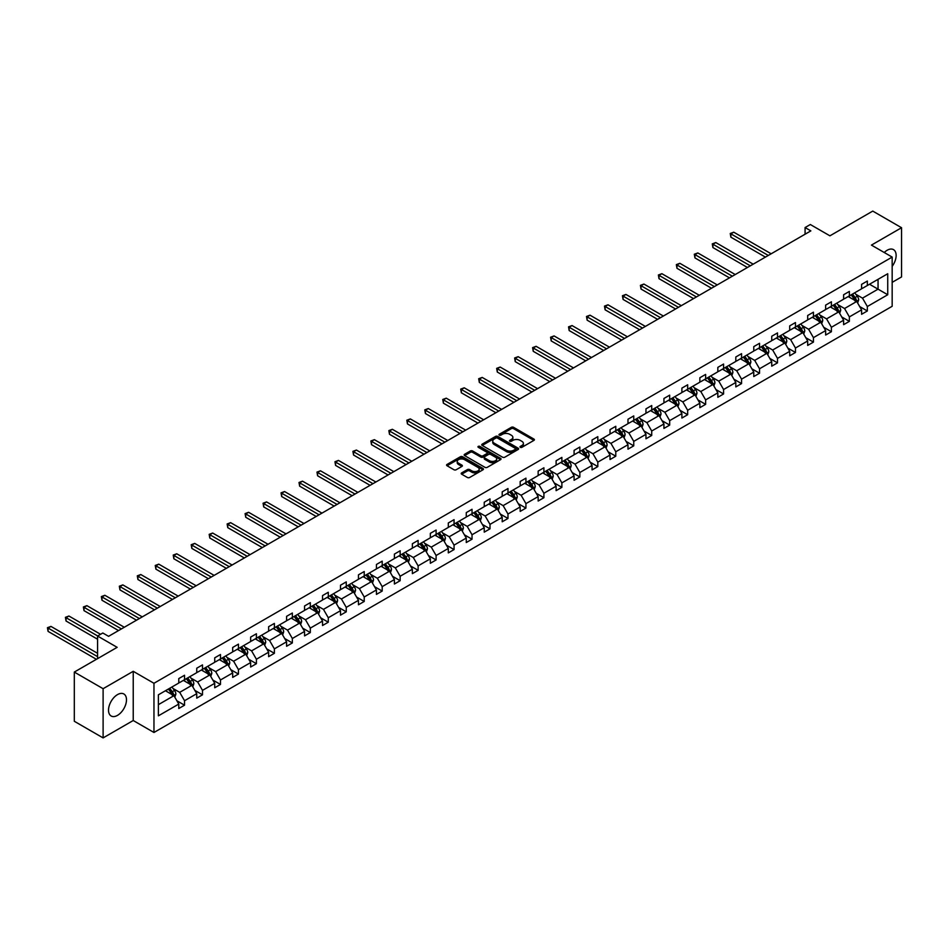 <?xml version="1.0" encoding="UTF-8"?>
<svg xmlns="http://www.w3.org/2000/svg" width="949" height="949" viewBox="0 0 949 949"><rect width="100%" height="100%" fill="white"/><g stroke="black" fill="none" stroke-linecap="round" stroke-linejoin="round"><path stroke-width="1.42" d="M520.325 447.323A1.115 0.641 0 0 0 521.914 447.323L533.919 440.383A1.601 0.925 0 0 0 534.394 439.731A1.601 0.925 0 0 0 533.919 439.079L513.575 427.335A1.601 0.925 0 0 0 511.309 427.335L499.304 434.262A1.115 0.641 0 0 0 500.882 435.176L502.436 434.286A5.113 2.954 0 0 1 509.672 434.286L511.369 435.259A5.113 2.954 0 0 1 512.863 437.347A5.113 2.954 0 0 1 511.369 439.434L509.815 440.336A1.115 0.641 0 0 0 511.392 441.249L512.946 440.348A5.113 2.954 0 0 1 520.182 440.348L521.879 441.332A5.113 2.954 0 0 1 523.385 443.42A5.113 2.954 0 0 1 521.879 445.508L520.325 446.41A1.115 0.641 0 0 0 520.325 447.323L520.325 446.41M117.498 715.368A12.705 7.331 120 0 0 125.802 704.17A12.705 7.331 120 0 0 123.856 693.98A12.705 7.331 120 0 0 117.498 694.609A12.705 7.331 120 0 0 109.206 705.807A12.705 7.331 120 0 0 111.152 715.997A12.705 7.331 120 0 0 117.498 715.368M892.167 266.349A12.705 7.331 120 0 0 893.507 249.634A12.705 7.331 120 0 0 887.149 250.263A12.705 7.331 120 0 0 884.243 252.505M892.167 282.351L901.55 276.93L901.55 227.724L872.76 211.093L829.912 235.827L810.327 224.522L805.084 227.546L805.084 234.201M103.109 737.907L133.228 720.516L133.228 671.311L103.109 688.701L103.109 737.907L74.307 721.276L74.307 672.07L117.154 647.337L97.581 636.032L97.581 658.642M103.109 688.701L74.307 672.07M461.677 472.887A1.601 0.925 0 0 0 461.214 473.539A1.601 0.925 0 0 0 461.677 474.192L467.394 477.489A1.601 0.925 0 0 0 469.648 477.489L482.994 469.791A1.601 0.925 0 0 0 483.456 469.138A1.601 0.925 0 0 0 482.994 468.486L462.637 456.742A1.601 0.925 0 0 0 460.384 456.742L447.038 464.441A1.601 0.925 0 0 0 446.576 465.093A1.601 0.925 0 0 0 447.038 465.745L453.93 469.731A1.601 0.925 0 0 0 456.196 469.731L461.902 466.433A1.601 0.925 0 0 0 462.377 465.781A1.601 0.925 0 0 0 461.902 465.129L458.486 463.148A4.282 2.467 0 0 1 457.228 461.404A4.282 2.467 0 0 1 459.874 459.126A4.282 2.467 0 0 1 464.536 459.66L477.928 467.394A4.282 2.467 0 0 1 479.186 469.138A4.282 2.467 0 0 1 476.54 471.416A4.282 2.467 0 0 1 471.878 470.882L469.648 469.601A1.601 0.925 0 0 0 467.394 469.601L461.677 472.887L461.677 474.192L467.394 470.929L467.394 469.601M97.581 636.032L102.812 633.007L108.577 636.328L810.849 230.88L805.084 227.546M133.228 671.311L153.963 683.28L892.167 257.084L892.167 306.29L153.963 732.486L153.963 683.28M901.55 227.724L871.431 245.103L892.167 257.084M502.555 457.193A1.601 0.925 0 0 0 504.809 457.193L518.154 449.494A1.601 0.925 0 0 0 518.617 448.841A1.601 0.925 0 0 0 518.154 448.189L497.798 436.433A1.601 0.925 0 0 0 495.544 436.433L482.199 444.144A1.601 0.925 0 0 0 481.736 444.796A1.601 0.925 0 0 0 482.199 445.449L502.555 457.193M478.747 447.56A1.115 0.641 0 0 1 479.886 447.714L479.886 446.386L500.574 458.331A1.601 0.925 0 0 1 501.036 458.984A1.601 0.925 0 0 1 500.574 459.636L487.228 467.347A1.601 0.925 0 0 1 484.975 467.347L464.619 455.591L464.619 454.286A1.601 0.925 0 0 0 464.156 454.939A1.601 0.925 0 0 0 464.619 455.591M464.619 454.286L470.324 450.989A1.601 0.925 0 0 1 472.59 450.989L480.846 455.757A1.601 0.925 0 0 0 483.1 455.757L486.896 453.575A1.601 0.925 0 0 0 487.359 452.922A1.601 0.925 0 0 0 486.896 452.27L478.296 447.299A1.115 0.641 0 0 1 479.886 446.386M158.388 694.81L178.78 683.043L178.78 678.582L184.545 675.261L184.545 679.721L196.751 672.675L196.751 668.215L202.505 664.893L202.505 669.342L214.723 662.295L214.723 657.835L220.476 654.513L220.476 658.974L232.683 651.927L232.683 647.467L238.448 644.146L238.448 648.594L250.655 641.548L250.655 637.087L256.408 633.766L256.408 638.226L268.626 631.168L268.626 626.72L274.38 623.398L274.38 627.847L286.586 620.8L286.586 616.34L292.351 613.018L292.351 617.479L304.558 610.421L304.558 605.972L310.323 602.651L310.323 607.099L322.53 600.053L322.53 595.592L328.283 592.271L328.283 596.731L340.501 589.673L340.501 585.225L346.255 581.891L346.255 586.352L358.461 579.305L358.461 574.845L364.226 571.523L364.226 575.984L376.433 568.926L376.433 564.477L382.198 561.144L382.198 565.604L394.404 558.558L394.404 554.097L400.158 550.776L400.158 555.236L412.376 548.178L412.376 543.73L418.129 540.396L418.129 544.856L430.336 537.81L430.336 533.35L436.101 530.028L436.101 534.489L448.308 527.43L448.308 522.982L454.061 519.649L454.061 524.109L466.279 517.063L466.279 512.602L472.033 509.281L472.033 513.729L484.239 506.683L484.239 502.235L490.004 498.901L490.004 503.361L502.211 496.315L502.211 491.855L507.976 488.533L507.976 492.982L520.182 485.935L520.182 481.487L525.936 478.154L525.936 482.614L538.154 475.568L538.154 471.107L543.907 467.786L543.907 472.234L556.114 465.188L556.114 460.739L561.879 457.406L561.879 461.866L574.086 454.82L574.086 450.36L579.851 447.038L579.851 451.487L592.057 444.44L592.057 439.992L597.811 436.659L597.811 441.119L610.029 434.073L610.029 429.612L615.782 426.291L615.782 430.739L627.989 423.693L627.989 419.233L633.754 415.911L633.754 420.371L645.961 413.325L645.961 408.865L651.714 405.543L651.714 409.992L663.932 402.945L663.932 398.485L669.686 395.164L669.686 399.624L681.892 392.578L681.892 388.117L687.657 384.796L687.657 389.244L699.864 382.198L699.864 377.738L705.629 374.416L705.629 378.876L717.835 371.818L717.835 367.37L723.589 364.048L723.589 368.497L735.807 361.45L735.807 356.99L741.56 353.669L741.56 358.129L753.767 351.071L753.767 346.622L759.532 343.301L759.532 347.749L771.739 340.703L771.739 336.243L777.504 332.921L777.504 337.381L789.71 330.323L789.71 325.875L795.464 322.553L795.464 327.002L807.682 319.955L807.682 315.495L813.435 312.174L813.435 316.634L825.642 309.576L825.642 305.127L831.407 301.794L831.407 306.254L843.614 299.208L843.614 294.748L849.367 291.426L849.367 295.886L861.585 288.828L861.585 284.38L867.339 281.046L867.339 285.507L887.73 273.739L887.73 294.748L867.339 306.527L867.339 310.975L861.585 314.297L861.585 309.849L849.367 316.895L849.367 321.355L843.614 324.677L843.614 320.216L831.407 327.275L831.407 331.723L825.642 335.044L825.642 330.596L813.435 337.642L813.435 342.103L807.682 345.424L807.682 340.964L795.464 348.022L795.464 352.47L789.71 355.792L789.71 351.344L777.504 358.39L777.504 362.85L771.739 366.172L771.739 361.711L759.532 368.77L759.532 373.218L753.767 376.551L753.767 372.091L741.56 379.137L741.56 383.598L735.807 386.919L735.807 382.459L723.589 389.517L723.589 393.965L717.835 397.299L717.835 392.839L705.629 399.885L705.629 404.345L699.864 407.667L699.864 403.206L687.657 410.265L687.657 414.713L681.892 418.046L681.892 413.586L669.686 420.632L669.686 425.093L663.932 428.414L663.932 423.966L651.714 431.012L651.714 435.461L645.961 438.794L645.961 434.334L633.754 441.38L633.754 445.84L627.989 449.162L627.989 444.713L615.782 451.76L615.782 456.208L610.029 459.541L610.029 455.081L597.811 462.127L597.811 466.588L592.057 469.909L592.057 465.461L579.851 472.507L579.851 476.956L574.086 480.289L574.086 475.829L561.879 482.875L561.879 487.335L556.114 490.657L556.114 486.208L543.907 493.255L543.907 497.703L538.154 501.036L538.154 496.576L525.936 503.622L525.936 508.083L520.182 511.404L520.182 506.956L507.976 514.002L507.976 518.462L502.211 521.784L502.211 517.324L490.004 524.37L490.004 528.83L484.239 532.152L484.239 527.703L472.033 534.75L472.033 539.21L466.279 542.531L466.279 538.071L454.061 545.117L454.061 549.578L448.308 552.899L448.308 548.451L436.101 555.497L436.101 559.957L430.336 563.279L430.336 558.819L418.129 565.877L418.129 570.325L412.376 573.647L412.376 569.198L400.158 576.245L400.158 580.705L394.404 584.026L394.404 579.566L382.198 586.624L382.198 591.073L376.433 594.394L376.433 589.946L364.226 596.992L364.226 601.452L358.461 604.774L358.461 600.314L346.255 607.372L346.255 611.82L340.501 615.142L340.501 610.693L328.283 617.74L328.283 622.2L322.53 625.521L322.53 621.061L310.323 628.119L310.323 632.568L304.558 635.901L304.558 631.441L292.351 638.487L292.351 642.947L286.586 646.269L286.586 641.809L274.38 648.867L274.38 653.315L268.626 656.649L268.626 652.188L256.408 659.235L256.408 663.695L250.655 667.017L250.655 662.556L238.448 669.614L238.448 674.063L232.683 677.396L232.683 672.936L220.476 679.982L220.476 684.443L214.723 687.764L214.723 683.316L202.505 690.362L202.505 694.81L196.751 698.144L196.751 693.683L184.545 700.73L184.545 705.19L178.78 708.512L178.78 704.063L158.388 715.831L158.388 694.81M183.382 680.386L191.912 685.308L179.705 692.355L173.038 688.5M179.705 692.355L184.545 700.73M191.912 685.308L196.751 693.683M178.78 681.975L179.705 682.509L184.545 679.721M201.354 670.006L209.883 674.929L197.677 681.975L190.998 678.132M197.677 681.975L202.505 690.362M209.883 674.929L214.723 683.316M196.751 671.607L197.677 672.141L202.505 669.342M219.326 659.638L227.843 664.561L215.637 671.607L208.97 667.752M215.637 671.607L220.476 679.982M227.843 664.561L232.683 672.936M214.723 661.228L215.637 661.761L220.476 658.974M237.297 649.258L245.815 654.181L233.608 661.228L226.941 657.384M233.608 661.228L238.448 669.614M245.815 654.181L250.655 662.556M232.683 650.86L233.608 651.394L238.448 648.594M255.257 638.891L263.786 643.813L251.58 650.86L244.913 647.004M251.58 650.86L256.408 659.235M263.786 643.813L268.626 652.188M250.655 640.48L251.58 641.014L256.408 638.226M273.229 628.511L281.758 633.434L269.54 640.48L262.873 636.637M269.54 640.48L274.38 648.867M281.758 633.434L286.586 641.809M268.626 630.112L269.54 630.646L274.38 627.847M291.201 618.143L299.718 623.066L287.511 630.112L280.845 626.257M287.511 630.112L292.351 638.487M299.718 623.066L304.558 631.441M286.586 619.733L287.511 620.266L292.351 617.479M309.172 607.763L317.69 612.686L305.483 619.733L298.816 615.889M305.483 619.733L310.323 628.119M317.69 612.686L322.53 621.061M304.558 609.365L305.483 609.899L310.323 607.099M327.132 597.396L335.661 602.318L323.455 609.365L316.788 605.509M323.455 609.365L328.283 617.74M335.661 602.318L340.501 610.693M322.53 598.985L323.455 599.519L328.283 596.731M345.104 587.016L353.633 591.939L341.415 598.985L334.748 595.142M341.415 598.985L346.255 607.372M353.633 591.939L358.461 600.314M340.501 588.617L341.415 589.151L346.255 586.352M363.076 576.648L371.593 581.559L359.386 588.617L352.72 584.762M359.386 588.617L364.226 596.992M371.593 581.559L376.433 589.946M358.461 578.238L359.386 578.771L364.226 575.984M381.035 566.268L389.565 571.191L377.358 578.238L370.691 574.394M377.358 578.238L382.198 586.624M389.565 571.191L394.404 579.566M376.433 567.87L377.358 568.404L382.198 565.604M399.007 555.9L407.536 560.812L395.318 567.87L388.651 564.014M395.318 567.87L400.158 576.245M407.536 560.812L412.376 569.198M394.404 557.49L395.318 558.024L400.158 555.236M416.979 545.521L425.496 550.444L413.289 557.49L406.623 553.647M413.289 557.49L418.129 565.877M425.496 550.444L430.336 558.819M412.376 547.122L413.289 547.644L418.129 544.856M434.95 535.153L443.468 540.064L431.261 547.122L424.594 543.267M431.261 547.122L436.101 555.497M443.468 540.064L448.308 548.451M430.336 536.743L431.261 537.276L436.101 534.489M452.91 524.773L461.439 529.696L449.233 536.743L442.566 532.899M449.233 536.743L454.061 545.117M461.439 529.696L466.279 538.071M448.308 526.375L449.233 526.897L454.061 524.109M470.882 514.405L479.411 519.317L467.193 526.375L460.526 522.519M467.193 526.375L472.033 534.75M479.411 519.317L484.239 527.703M466.279 515.995L467.193 516.529L472.033 513.729M488.854 504.026L497.371 508.949L485.164 515.995L478.498 512.152M485.164 515.995L490.004 524.37M497.371 508.949L502.211 517.324M484.239 505.627L485.164 506.149L490.004 503.361M506.825 493.646L515.343 498.569L503.136 505.627L496.469 501.772M503.136 505.627L507.976 514.002M515.343 498.569L520.182 506.956M502.211 495.248L503.136 495.781L507.976 492.982M524.785 483.278L533.314 488.201L521.108 495.248L514.441 491.404M521.108 495.248L525.936 503.622M533.314 488.201L538.154 496.576M520.182 484.88L521.108 485.402L525.936 482.614M542.757 472.899L551.286 477.822L539.068 484.88L532.401 481.024M539.068 484.88L543.907 493.255M551.286 477.822L556.114 486.208M538.154 474.5L539.068 475.034L543.907 472.234M560.729 462.531L569.246 467.454L557.039 474.5L550.373 470.657M557.039 474.5L561.879 482.875M569.246 467.454L574.086 475.829M556.114 464.12L557.039 464.654L561.879 461.866M578.688 452.151L587.217 457.074L575.011 464.12L568.344 460.277M575.011 464.12L579.851 472.507M587.217 457.074L592.057 465.461M574.086 453.752L575.011 454.286L579.851 451.487M596.66 441.783L605.189 446.706L592.971 453.752L586.304 449.897M592.971 453.752L597.811 462.127M605.189 446.706L610.029 455.081M592.057 443.373L592.971 443.907L597.811 441.119M614.632 431.404L623.149 436.326L610.942 443.373L604.276 439.529M610.942 443.373L615.782 451.76M623.149 436.326L627.989 444.713M610.029 433.005L610.942 433.539L615.782 430.739M632.603 421.036L641.121 425.959L628.914 433.005L622.247 429.15M628.914 433.005L633.754 441.38M641.121 425.959L645.961 434.334M627.989 422.625L628.914 423.159L633.754 420.371M650.563 410.656L659.092 415.579L646.886 422.625L640.219 418.782M646.886 422.625L651.714 431.012M659.092 415.579L663.932 423.966M645.961 412.257L646.886 412.791L651.714 409.992M668.535 400.288L677.064 405.211L664.846 412.257L658.179 408.402M664.846 412.257L669.686 420.632M677.064 405.211L681.892 413.586M663.932 401.878L664.846 402.412L669.686 399.624M686.507 389.909L695.024 394.831L682.817 401.878L676.151 398.034M682.817 401.878L687.657 410.265M695.024 394.831L699.864 403.206M681.892 391.51L682.817 392.044L687.657 389.244M704.478 379.541L712.996 384.464L700.789 391.51L694.122 387.655M700.789 391.51L705.629 399.885M712.996 384.464L717.835 392.839M699.864 381.13L700.789 381.664L705.629 378.876M722.438 369.161L730.967 374.084L718.761 381.13L712.094 377.287M718.761 381.13L723.589 389.517M730.967 374.084L735.807 382.459M717.835 370.762L718.761 371.296L723.589 368.497M740.41 358.793L748.939 363.716L736.721 370.762L730.054 366.907M736.721 370.762L741.56 379.137M748.939 363.716L753.767 372.091M735.807 360.383L736.721 360.917L741.56 358.129M758.381 348.413L766.899 353.336L754.692 360.383L748.026 356.539M754.692 360.383L759.532 368.77M766.899 353.336L771.739 361.711M753.767 350.015L754.692 350.549L759.532 347.749M776.341 338.046L784.87 342.969L772.664 350.015L765.997 346.16M772.664 350.015L777.504 358.39M784.87 342.969L789.71 351.344M771.739 339.635L772.664 340.169L777.504 337.381M794.313 327.666L802.842 332.589L790.624 339.635L783.957 335.792M790.624 339.635L795.464 348.022M802.842 332.589L807.682 340.964M789.71 329.267L790.624 329.801L795.464 327.002M812.285 317.298L820.802 322.221L808.595 329.267L801.929 325.412M808.595 329.267L813.435 337.642M820.802 322.221L825.642 330.596M807.682 318.888L808.595 319.422L813.435 316.634M830.256 306.918L838.774 311.841L826.567 318.888L819.9 315.044M826.567 318.888L831.407 327.275M838.774 311.841L843.614 320.216M825.642 308.52L826.567 309.054L831.407 306.254M848.216 296.551L856.745 301.462L844.539 308.52L837.872 304.665M844.539 308.52L849.367 316.895M856.745 301.462L861.585 309.849M843.614 298.14L844.539 298.674L849.367 295.886M869.533 284.249L878.05 289.16L862.499 298.14L855.832 294.297M862.499 298.14L867.339 306.527M887.73 294.748L878.05 289.16L878.05 279.326L887.73 273.739M133.228 720.516L153.963 732.486M861.585 287.772L862.499 288.294L867.339 285.507M158.388 704.656L173.94 695.676L165.423 690.753M173.94 695.676L178.78 704.063M859.687 306.551L867.339 310.975M841.716 316.93L849.367 321.355M823.744 327.298L831.407 331.723M805.772 337.678L813.435 342.103M787.812 348.046L795.464 352.47M769.841 358.425L777.504 362.85M751.869 368.793L759.532 373.218M733.897 379.173L741.56 383.598M715.937 389.541L723.589 393.965M697.966 399.92L705.629 404.345M679.994 410.3L687.657 414.713M662.034 420.668L669.686 425.093M644.063 431.048L651.714 435.461M626.091 441.415L633.754 445.84M608.119 451.795L615.782 456.208M590.159 462.163L597.811 466.588M572.188 472.543L579.851 476.956M554.216 482.911L561.879 487.335M536.244 493.29L543.907 497.703M518.284 503.658L525.936 508.083M500.313 514.038L507.976 518.462M482.341 524.406L490.004 528.83M464.381 534.785L472.033 539.21M446.41 545.153L454.061 549.578M428.438 555.533L436.101 559.957M410.466 565.901L418.129 570.325M392.506 576.28L400.158 580.705M374.535 586.648L382.198 591.073M356.563 597.028L364.226 601.452M338.591 607.396L346.255 611.82M320.632 617.775L328.283 622.2M302.66 628.143L310.323 632.568M284.688 638.523L292.351 642.947M266.728 648.891L274.38 653.315M248.757 659.27L256.408 663.695M230.785 669.65L238.448 674.063M212.813 680.018L220.476 684.443M194.853 690.398L202.505 694.81M176.882 700.765L184.545 705.19M520.776 447.477L521.879 446.837A5.113 2.954 0 0 0 523.385 444.749L523.385 443.42M512.863 437.347L512.863 438.675A5.113 2.954 0 0 1 511.369 440.763L510.265 441.404M533.919 439.079L533.919 440.383L513.575 428.663A1.601 0.925 0 0 0 511.309 428.663L499.743 435.342M518.13 449.506L497.798 437.762A1.601 0.925 0 0 0 495.544 437.762L482.222 445.461L482.199 444.144M515.331 449.292A1.115 0.641 0 0 0 515.331 448.379L497.466 438.07A1.115 0.641 0 0 0 495.876 438.07L494.239 439.019A5.113 2.954 0 0 0 492.745 441.107A5.113 2.954 0 0 0 494.239 443.195L506.446 450.241A5.113 2.954 0 0 0 513.682 450.241L515.331 449.292L515.331 450.621A1.115 0.641 0 0 0 515.651 450.17L515.651 448.841M492.745 441.107L492.745 442.436A5.113 2.954 0 0 0 494.239 444.523L494.239 443.195M515.331 450.621L513.682 451.57A5.113 2.954 0 0 1 506.446 451.57L494.239 444.523M464.642 455.603L470.324 452.317L470.324 450.989M487.359 452.922L487.359 454.251A1.601 0.925 0 0 1 486.896 454.903L483.1 457.086A1.601 0.925 0 0 1 480.846 457.086L472.59 452.317A1.601 0.925 0 0 0 470.324 452.317M479.886 447.714L500.55 459.648M489.411 460.704A4.282 2.467 0 0 0 494.073 461.238A4.282 2.467 0 0 0 496.707 458.96A4.282 2.467 0 0 0 495.461 457.204L490.74 454.488A1.601 0.925 0 0 0 488.474 454.488L484.69 456.671A1.601 0.925 0 0 0 484.215 457.323A1.601 0.925 0 0 0 484.69 457.976L489.411 460.704L489.411 462.033A4.282 2.467 0 0 0 494.073 462.566A4.282 2.467 0 0 0 496.707 460.289L496.707 458.96M484.215 457.323L484.215 458.652A1.601 0.925 0 0 0 484.69 459.304L484.69 457.976M489.411 462.033L484.69 459.304M479.186 469.138L479.186 470.467A4.282 2.467 0 0 1 476.54 472.744A4.282 2.467 0 0 1 471.878 472.211L469.648 470.929A1.601 0.925 0 0 0 467.394 470.929M457.228 461.404L457.228 462.732A4.282 2.467 0 0 0 458.486 464.476L458.486 463.148M461.89 466.445L458.486 464.476M482.994 468.486L482.994 469.791L462.637 458.07A1.601 0.925 0 0 0 460.384 458.07L447.062 465.757M857.623 302.98L858.679 299.92A4.318 2.491 -120 0 0 857.303 296.254L854.717 292.802M850.079 297.618L848.952 296.124M771.157 253.786L733.767 232.197L730.884 233.857L730.884 237.179L765.404 257.108M854.966 300.904L856.354 300.109A4.318 2.491 -120 0 0 855.108 297.512L852.522 294.06M851.443 294.688L854.29 298.484A2.195 1.269 60 0 1 854.693 299.149L856.354 300.109M851.146 294.854L853.732 298.306A4.318 2.491 60 0 1 854.812 300.347M730.884 237.179L730.256 233.49L768.287 255.447M730.256 233.49L733.767 232.197M839.651 313.36L840.707 310.299A4.318 2.491 -120 0 0 839.331 306.622L836.745 303.17M832.107 307.998L830.992 306.491M753.198 264.166L715.795 242.564L712.913 244.225L712.913 247.559L747.432 267.488M836.994 311.284L838.382 310.477A4.318 2.491 -120 0 0 837.148 307.891L834.562 304.439M833.471 305.056L836.318 308.852A2.195 1.269 60 0 1 836.721 309.528L838.382 310.477M833.175 305.234L835.761 308.686A4.318 2.491 60 0 1 836.84 310.726M712.913 247.559L712.284 243.869L750.315 265.827M712.284 243.869L715.795 242.564M821.68 323.728L822.747 320.667A4.318 2.491 -120 0 0 821.36 317.002L818.773 313.55M814.135 318.366L813.02 316.871M735.226 274.534L697.823 252.944L694.953 254.605L694.953 257.926L729.473 277.855M819.034 321.652L820.411 320.857A4.318 2.491 -120 0 0 819.177 318.259L816.591 314.807M815.511 315.436L818.358 319.232A2.195 1.269 60 0 1 818.75 319.896L820.411 320.857M815.203 315.602L817.789 319.054A4.318 2.491 60 0 1 818.868 321.094M694.953 257.926L694.312 254.237L732.343 276.195M694.312 254.237L697.823 252.944M803.72 334.107L804.776 331.047A4.318 2.491 -120 0 0 803.4 327.369L800.814 323.917M796.175 328.745L795.048 327.239M717.254 284.914L679.864 263.312L676.981 264.985L676.981 268.306L711.501 288.235M801.063 332.031L802.439 331.225A4.318 2.491 -120 0 0 801.205 328.639L798.619 325.187M797.54 325.804L800.387 329.6A2.195 1.269 60 0 1 800.79 330.276L802.439 331.225M797.243 325.982L799.829 329.433A4.318 2.491 60 0 1 800.897 331.474M676.981 268.306L676.34 264.617L714.383 286.574M676.34 264.617L679.864 263.312M785.748 344.475L786.804 341.415A4.318 2.491 -120 0 0 785.428 337.749L782.842 334.297M778.204 339.113L777.077 337.619M699.294 295.281L661.892 273.692L659.009 275.352L659.009 278.674L693.529 298.603M783.091 342.399L784.479 341.604A4.318 2.491 -120 0 0 783.233 339.007L780.647 335.555M779.568 336.183L782.415 339.979A2.195 1.269 60 0 1 782.818 340.644L784.479 341.604M779.271 336.349L781.857 339.801A4.318 2.491 60 0 1 782.937 341.842M659.009 278.674L658.381 274.985L696.412 296.942M658.381 274.985L661.892 273.692M767.777 354.855L768.832 351.794A4.318 2.491 -120 0 0 767.456 348.117L764.87 344.665M760.232 349.493L759.117 347.986M681.323 305.661L643.92 284.059L641.038 285.732L641.038 289.054L675.558 308.983M765.119 352.779L766.507 351.984A4.318 2.491 -120 0 0 765.274 349.386L762.688 345.934M761.608 346.551L764.443 350.359A2.195 1.269 60 0 1 764.847 351.023L766.507 351.984M761.3 346.729L763.886 350.181A4.318 2.491 60 0 1 764.965 352.221M641.038 289.054L640.409 285.364L678.44 307.322M640.409 285.364L643.92 284.059M749.805 365.223L750.873 362.174A4.318 2.491 -120 0 0 749.485 358.497L746.899 355.045M742.272 359.861L741.145 358.366M663.351 316.029L625.949 294.439L623.078 296.1L623.078 299.421L657.598 319.35M747.16 363.147L748.536 362.352A4.318 2.491 -120 0 0 747.302 359.754L744.716 356.302M743.636 356.931L746.483 360.727A2.195 1.269 60 0 1 746.875 361.391L748.536 362.352M743.328 357.097L745.914 360.549A4.318 2.491 60 0 1 746.993 362.589M623.078 299.421L622.437 295.732L660.468 317.69M622.437 295.732L625.949 294.439M731.845 375.602L732.901 372.542A4.318 2.491 -120 0 0 731.525 368.864L728.939 365.412M724.301 370.24L723.174 368.734M645.379 326.409L607.989 304.807L605.106 306.48L605.106 309.801L639.626 329.73M729.188 373.526L730.564 372.732A4.318 2.491 -120 0 0 729.33 370.134L726.744 366.682M725.665 367.299L728.512 371.106A2.195 1.269 60 0 1 728.915 371.771L730.564 372.732M725.368 367.477L727.954 370.929A4.318 2.491 60 0 1 729.022 372.969M605.106 309.801L604.477 306.112L642.509 328.069M604.477 306.112L607.989 304.807M713.873 385.97L714.929 382.922A4.318 2.491 -120 0 0 713.553 379.244L710.967 375.792M706.329 380.608L705.214 379.114M627.419 336.776L590.017 315.187L587.134 316.847L587.134 320.169L621.654 340.098M711.216 383.894L712.604 383.099A4.318 2.491 -120 0 0 711.37 380.502L708.784 377.05M707.693 377.678L710.54 381.474A2.195 1.269 60 0 1 710.943 382.139L712.604 383.099M707.396 377.844L709.982 381.296A4.318 2.491 60 0 1 711.062 383.337M587.134 320.169L586.506 316.48L624.537 338.437M586.506 316.48L590.017 315.187M695.902 396.35L696.957 393.289A4.318 2.491 -120 0 0 695.581 389.612L692.995 386.16M688.357 390.988L687.242 389.481M609.448 347.156L572.045 325.554L569.163 327.227L569.163 330.549L603.683 350.478M693.245 394.274L694.632 393.479A4.318 2.491 -120 0 0 693.399 390.881L690.813 387.429M689.733 388.046L692.58 391.854A2.195 1.269 60 0 1 692.972 392.518L694.632 393.479M689.425 388.224L692.011 391.676A4.318 2.491 60 0 1 693.09 393.716M569.163 330.549L568.534 326.859L606.565 348.817M568.534 326.859L572.045 325.554M677.93 406.718L678.998 403.669A4.318 2.491 -120 0 0 677.622 399.992L675.036 396.54M670.397 401.356L669.27 399.861M591.476 357.524L554.074 335.934L551.203 337.595L551.203 340.916L585.723 360.857M675.285 404.642L676.661 403.847A4.318 2.491 -120 0 0 675.427 401.249L672.841 397.797M671.762 398.426L674.609 402.222A2.195 1.269 60 0 1 675.012 402.886L676.661 403.847M671.465 398.604L674.051 402.056A4.318 2.491 60 0 1 675.119 404.084M551.203 340.916L550.562 337.227L588.594 359.185M550.562 337.227L554.074 335.934M659.97 417.097L661.026 414.037A4.318 2.491 -120 0 0 659.65 410.359L657.064 406.907M652.426 411.736L651.299 410.241M573.504 367.904L536.114 346.314L533.231 347.975L533.231 351.296L567.751 371.225M657.313 415.021L658.701 414.227A4.318 2.491 -120 0 0 657.455 411.629L654.869 408.177M653.79 408.794L656.637 412.601A2.195 1.269 60 0 1 657.04 413.266L658.701 414.227M653.493 408.972L656.079 412.424A4.318 2.491 60 0 1 657.159 414.464M533.231 351.296L532.603 347.607L570.634 369.564M532.603 347.607L536.114 346.314M641.999 427.477L643.054 424.417A4.318 2.491 -120 0 0 641.678 420.739L639.092 417.287M634.454 422.103L633.339 420.609M555.545 378.271L518.142 356.682L515.26 358.342L515.26 361.664L549.779 381.605M639.341 425.389L640.729 424.594A4.318 2.491 -120 0 0 639.496 421.997L636.909 418.545M635.818 419.173L638.665 422.969A2.195 1.269 60 0 1 639.068 423.634L640.729 424.594M635.522 419.351L638.108 422.803A4.318 2.491 60 0 1 639.187 424.832M515.26 361.664L514.631 357.975L552.662 379.932M514.631 357.975L518.142 356.682M624.027 437.845L625.094 434.784A4.318 2.491 -120 0 0 623.707 431.107L621.12 427.655M616.482 432.483L615.367 430.988M537.573 388.651L500.17 367.061L497.3 368.722L497.3 372.044L531.82 391.973M621.381 435.769L622.758 434.974A4.318 2.491 -120 0 0 621.524 432.376L618.938 428.924M617.858 429.541L620.705 433.349A2.195 1.269 60 0 1 621.097 434.013L622.758 434.974M617.55 429.719L620.136 433.171A4.318 2.491 60 0 1 621.215 435.211M497.3 372.044L496.659 368.354L534.69 390.312M496.659 368.354L500.17 367.061M606.067 448.225L607.123 445.164A4.318 2.491 -120 0 0 605.747 441.487L603.161 438.035M598.522 442.851L597.396 441.356M519.601 399.019L482.211 377.429L479.328 379.09L479.328 382.423L513.848 402.352M603.41 446.137L604.786 445.342A4.318 2.491 -120 0 0 603.552 442.744L600.966 439.292M599.887 439.921L602.734 443.717A2.195 1.269 60 0 1 603.137 444.393L604.786 445.342M599.59 440.099L602.176 443.551A4.318 2.491 60 0 1 603.244 445.579M479.328 382.423L478.687 378.722L516.731 400.68M478.687 378.722L482.211 377.429M588.095 458.592L589.151 455.532A4.318 2.491 -120 0 0 587.775 451.854L585.189 448.403M580.551 453.231L579.424 451.736M501.641 409.399L464.239 387.809L461.356 389.47L461.356 392.791L495.876 412.72M585.438 456.516L586.826 455.722A4.318 2.491 -120 0 0 585.58 453.124L582.994 449.672M581.915 450.289L584.762 454.097A2.195 1.269 60 0 1 585.165 454.761L586.826 455.722M581.618 450.467L584.204 453.919A4.318 2.491 60 0 1 585.284 455.959M461.356 392.791L460.728 389.102L498.759 411.059M460.728 389.102L464.239 387.809M570.124 468.972L571.179 465.912A4.318 2.491 -120 0 0 569.803 462.234L567.217 458.782M562.579 463.598L561.464 462.104M483.67 419.766L446.267 398.177L443.385 399.837L443.385 403.171L477.905 423.1M567.466 466.884L568.854 466.089A4.318 2.491 -120 0 0 567.621 463.492L565.035 460.04M563.955 460.668L566.802 464.464A2.195 1.269 60 0 1 567.194 465.14L568.854 466.089M563.647 460.846L566.233 464.298A4.318 2.491 60 0 1 567.312 466.327M443.385 403.171L442.756 399.47L480.787 421.427M442.756 399.47L446.267 398.177M552.152 479.34L553.22 476.279A4.318 2.491 -120 0 0 551.843 472.602L549.257 469.15M544.619 473.978L543.492 472.483M465.698 430.146L428.296 408.556L425.425 410.217L425.425 413.539L459.945 433.468M549.507 477.264L550.883 476.469A4.318 2.491 -120 0 0 549.649 473.871L547.063 470.419M545.983 471.048L548.83 474.844A2.195 1.269 60 0 1 549.222 475.508L550.883 476.469M545.687 471.214L548.261 474.666A4.318 2.491 60 0 1 549.341 476.706M425.425 413.539L424.784 409.849L462.815 431.807M424.784 409.849L428.296 408.556M534.192 489.72L535.248 486.659A4.318 2.491 -120 0 0 533.872 482.982L531.286 479.53M526.648 484.346L525.521 482.851M447.726 440.514L410.336 418.924L407.453 420.585L407.453 423.918L441.973 443.847M531.535 487.644L532.911 486.837A4.318 2.491 -120 0 0 531.677 484.239L529.091 480.787M528.012 481.416L530.859 485.212A2.195 1.269 60 0 1 531.262 485.888L532.911 486.837M527.715 481.594L530.301 485.046A4.318 2.491 60 0 1 531.369 487.074M407.453 423.918L406.824 420.217L444.856 442.187M406.824 420.217L410.336 418.924M516.22 500.087L517.276 497.027A4.318 2.491 -120 0 0 515.9 493.35L513.314 489.898M508.676 494.726L507.561 493.231M429.767 450.894L392.364 429.304L389.481 430.965L389.481 434.286L424.001 454.215M513.563 498.011L514.951 497.217A4.318 2.491 -120 0 0 513.717 494.619L511.131 491.167M510.04 491.796L512.887 495.592A2.195 1.269 60 0 1 513.29 496.256L514.951 497.217M509.743 491.962L512.33 495.414A4.318 2.491 60 0 1 513.409 497.454M389.481 434.286L388.853 430.597L426.884 452.554M388.853 430.597L392.364 429.304M498.249 510.467L499.304 507.407A4.318 2.491 -120 0 0 497.928 503.729L495.342 500.277M490.704 505.093L489.589 503.599M411.795 461.261L374.392 439.672L371.51 441.332L371.51 444.666L406.03 464.595M495.592 508.391L496.979 507.585A4.318 2.491 -120 0 0 495.746 504.987L493.16 501.535M492.08 502.163L494.927 505.959A2.195 1.269 60 0 1 495.319 506.636L496.979 507.585M491.772 502.341L494.358 505.793A4.318 2.491 60 0 1 495.437 507.834M371.51 444.666L370.881 440.977L408.912 462.934M370.881 440.977L374.392 439.672M480.277 520.835L481.345 517.774A4.318 2.491 -120 0 0 479.969 514.097L477.383 510.645M472.744 515.473L471.617 513.978M393.823 471.641L356.421 450.051L353.55 451.712L353.55 455.034L388.07 474.963M477.632 518.759L479.008 517.964A4.318 2.491 -120 0 0 477.774 515.366L475.188 511.914M474.109 512.543L476.956 516.339A2.195 1.269 60 0 1 477.359 517.003L479.008 517.964M473.812 512.709L476.398 516.161A4.318 2.491 60 0 1 477.466 518.201M353.55 455.034L352.909 451.344L390.941 473.302M352.909 451.344L356.421 450.051M462.317 531.215L463.373 528.154A4.318 2.491 -120 0 0 461.997 524.477L459.411 521.025M454.773 525.841L453.646 524.346M375.863 482.009L338.461 460.419L335.578 462.08L335.578 465.413L370.098 485.342M459.66 529.139L461.048 528.332A4.318 2.491 -120 0 0 459.802 525.734L457.216 522.282M456.137 522.911L458.984 526.707A2.195 1.269 60 0 1 459.387 527.383L461.048 528.332M455.84 523.089L458.426 526.541A4.318 2.491 60 0 1 459.506 528.581M335.578 465.413L334.95 461.724L372.981 483.682M334.95 461.724L338.461 460.419M444.346 541.582L445.401 538.522A4.318 2.491 -120 0 0 444.025 534.845L441.439 531.393M436.801 536.221L435.686 534.726M357.892 492.389L320.489 470.799L317.607 472.46L317.607 475.781L352.126 495.71M441.688 539.507L443.076 538.712A4.318 2.491 -120 0 0 441.843 536.114L439.257 532.662M438.165 533.291L441.012 537.087A2.195 1.269 60 0 1 441.415 537.751L443.076 538.712M437.869 533.457L440.455 536.909A4.318 2.491 60 0 1 441.534 538.949M317.607 475.781L316.978 472.092L355.009 494.049M316.978 472.092L320.489 470.799M426.374 551.962L427.441 548.902A4.318 2.491 -120 0 0 426.054 545.224L423.468 541.772M418.829 546.588L417.714 545.094M339.92 502.756L302.517 481.167L299.647 482.827L299.647 486.161L334.167 506.09M423.728 549.886L425.105 549.08A4.318 2.491 -120 0 0 423.871 546.494L421.285 543.042M420.205 543.658L423.052 547.454A2.195 1.269 60 0 1 423.444 548.131L425.105 549.08M419.897 543.836L422.483 547.288A4.318 2.491 60 0 1 423.562 549.329M299.647 486.161L299.006 482.472L337.037 504.429M299.006 482.472L302.517 481.167M408.414 562.33L409.47 559.269A4.318 2.491 -120 0 0 408.094 555.604L405.508 552.152M400.869 556.968L399.743 555.473M321.948 513.136L284.558 491.546L281.675 493.207L281.675 496.529L316.195 516.458M405.757 560.254L407.133 559.459A4.318 2.491 -120 0 0 405.899 556.861L403.313 553.409M402.234 554.038L405.081 557.834A2.195 1.269 60 0 1 405.484 558.498L407.133 559.459M401.937 554.204L404.523 557.656A4.318 2.491 60 0 1 405.591 559.696M281.675 496.529L281.034 492.839L319.078 514.797M281.034 492.839L284.558 491.546M390.442 572.71L391.498 569.649A4.318 2.491 -120 0 0 390.122 565.972L387.536 562.52M382.898 567.348L381.771 565.841M303.988 523.516L266.586 501.914L263.703 503.575L263.703 506.908L298.223 526.837M387.785 570.634L389.173 569.827A4.318 2.491 -120 0 0 387.927 567.241L385.341 563.789M384.262 564.406L387.109 568.202A2.195 1.269 60 0 1 387.512 568.878L389.173 569.827M383.965 564.584L386.551 568.036A4.318 2.491 60 0 1 387.631 570.076M263.703 506.908L263.075 503.219L301.106 525.177M263.075 503.219L266.586 501.914M372.471 583.077L373.526 580.017A4.318 2.491 -120 0 0 372.15 576.351L369.564 572.899M364.926 577.716L363.811 576.221M286.017 533.884L248.614 512.294L245.732 513.955L245.732 517.276L280.252 537.205M369.813 581.002L371.201 580.207A4.318 2.491 -120 0 0 369.968 577.609L367.382 574.157M366.302 574.786L369.149 578.582A2.195 1.269 60 0 1 369.541 579.246L371.201 580.207M365.994 574.952L368.58 578.404A4.318 2.491 60 0 1 369.659 580.444M245.732 517.276L245.103 513.587L283.134 535.544M245.103 513.587L248.614 512.294M354.499 593.457L355.567 590.397A4.318 2.491 -120 0 0 354.191 586.719L351.604 583.267M346.966 588.095L345.839 586.589M268.045 544.263L230.643 522.662L227.772 524.334L227.772 527.656L262.292 547.585M351.854 591.381L353.23 590.575A4.318 2.491 -120 0 0 351.996 587.989L349.41 584.537M348.33 585.153L351.177 588.949A2.195 1.269 60 0 1 351.569 589.626L353.23 590.575M348.034 585.331L350.62 588.783A4.318 2.491 60 0 1 351.688 590.824M227.772 527.656L227.131 523.967L265.162 545.924M227.131 523.967L230.643 522.662M336.539 603.825L337.595 600.764A4.318 2.491 -120 0 0 336.219 597.099L333.633 593.647M328.995 598.463L327.868 596.968M250.073 554.631L212.683 533.041L209.8 534.702L209.8 538.024L244.32 557.953M333.882 601.749L335.258 600.954A4.318 2.491 -120 0 0 334.024 598.356L331.438 594.904M330.359 595.533L333.206 599.329A2.195 1.269 60 0 1 333.609 599.993L335.258 600.954M330.062 595.699L332.648 599.151A4.318 2.491 60 0 1 333.716 601.192M209.8 538.024L209.171 534.334L247.203 556.292M209.171 534.334L212.683 533.041M318.567 614.205L319.623 611.144A4.318 2.491 -120 0 0 318.247 607.467L315.661 604.015M311.023 608.843L309.908 607.336M232.114 565.011L194.711 543.409L191.828 545.082L191.828 548.403L226.348 568.332M315.91 612.129L317.298 611.322A4.318 2.491 -120 0 0 316.064 608.736L313.478 605.284M312.387 605.901L315.234 609.709A2.195 1.269 60 0 1 315.637 610.373L317.298 611.322M312.091 606.079L314.677 609.531A4.318 2.491 60 0 1 315.756 611.571M191.828 548.403L191.2 544.714L229.231 566.672M191.2 544.714L194.711 543.409M300.596 624.572L301.652 621.512A4.318 2.491 -120 0 0 300.275 617.846L297.689 614.394M293.051 619.211L291.936 617.716M214.142 575.379L176.739 553.789L173.857 555.45L173.857 558.771L208.377 578.7M297.939 622.497L299.326 621.702A4.318 2.491 -120 0 0 298.093 619.104L295.507 615.652M294.427 616.281L297.274 620.077A2.195 1.269 60 0 1 297.666 620.741L299.326 621.702M294.119 616.447L296.705 619.899A4.318 2.491 60 0 1 297.784 621.939M173.857 558.771L173.228 555.082L211.259 577.039M173.228 555.082L176.739 553.789M282.624 634.952L283.692 631.892A4.318 2.491 -120 0 0 282.316 628.214L279.73 624.762M275.091 629.59L273.964 628.084M196.17 585.758L158.78 564.157L155.897 565.829L155.897 569.151L190.417 589.08M279.979 632.876L281.355 632.081A4.318 2.491 -120 0 0 280.121 629.484L277.535 626.032M276.456 626.648L279.303 630.456A2.195 1.269 60 0 1 279.706 631.121L281.355 632.081M276.159 626.826L278.745 630.278A4.318 2.491 60 0 1 279.813 632.319M155.897 569.151L155.256 565.462L193.288 587.419M155.256 565.462L158.78 564.157M264.664 645.32L265.72 642.271A4.318 2.491 -120 0 0 264.344 638.594L261.758 635.142M257.12 639.958L255.993 638.463M178.21 596.126L140.808 574.536L137.925 576.197L137.925 579.519L172.445 599.448M262.007 643.244L263.395 642.449A4.318 2.491 -120 0 0 262.149 639.851L259.563 636.399M258.484 637.028L261.331 640.824A2.195 1.269 60 0 1 261.734 641.488L263.395 642.449M258.187 637.194L260.773 640.646A4.318 2.491 60 0 1 261.853 642.687M137.925 579.519L137.297 575.829L175.328 597.787M137.297 575.829L140.808 574.536M246.693 655.7L247.748 652.639A4.318 2.491 -120 0 0 246.372 648.962L243.786 645.51M239.148 650.338L238.033 648.831M160.239 606.506L122.836 584.904L119.954 586.577L119.954 589.898L154.473 609.827M244.035 653.624L245.423 652.829A4.318 2.491 -120 0 0 244.19 650.231L241.604 646.779M240.524 647.396L243.359 651.204A2.195 1.269 60 0 1 243.763 651.868L245.423 652.829M240.216 647.574L242.802 651.026A4.318 2.491 60 0 1 243.881 653.066M119.954 589.898L119.325 586.209L157.356 608.167M119.325 586.209L122.836 584.904M228.721 666.068L229.788 663.019A4.318 2.491 -120 0 0 228.401 659.341L225.815 655.889M221.176 660.706L220.061 659.211M142.267 616.874L104.865 595.284L101.994 596.945L101.994 600.266L136.514 620.207M226.076 663.992L227.452 663.197A4.318 2.491 -120 0 0 226.218 660.599L223.632 657.147M222.552 657.776L225.399 661.572A2.195 1.269 60 0 1 225.791 662.236L227.452 663.197M222.244 657.942L224.83 661.394A4.318 2.491 60 0 1 225.909 663.434M101.994 600.266L101.353 596.577L139.384 618.534M101.353 596.577L104.865 595.284M210.761 676.447L211.817 673.387A4.318 2.491 -120 0 0 210.441 669.709L207.855 666.257M203.216 671.085L202.09 669.591M124.295 627.253L86.905 605.664L84.022 607.324L84.022 610.646L118.542 630.575M208.104 674.371L209.48 673.576A4.318 2.491 -120 0 0 208.246 670.979L205.66 667.527M204.581 668.143L207.428 671.951A2.195 1.269 60 0 1 207.831 672.616L209.48 673.576M204.284 668.321L206.87 671.773A4.318 2.491 60 0 1 207.938 673.814M84.022 610.646L83.382 606.957L121.425 628.914M83.382 606.957L86.905 605.664M192.789 686.827L193.845 683.766A4.318 2.491 -120 0 0 192.469 680.089L189.883 676.637M185.245 681.453L184.118 679.959M100.57 634.3L68.933 616.031L66.05 617.692L66.05 621.014L97.581 639.223M190.132 684.739L191.52 683.944A4.318 2.491 -120 0 0 190.275 681.346L187.688 677.894M186.609 678.523L189.456 682.319A2.195 1.269 60 0 1 189.859 682.983L191.52 683.944M186.312 678.701L188.898 682.153A4.318 2.491 60 0 1 189.978 684.182M66.05 621.014L65.422 617.324L97.688 635.96M65.422 617.324L68.933 616.031M174.818 697.195L175.873 694.134A4.318 2.491 -120 0 0 174.497 690.457L171.911 687.005M167.273 691.833L166.158 690.338M97.581 653.315L50.961 626.411L48.079 628.072L48.079 631.393L96.43 659.306M172.16 695.119L173.548 694.324A4.318 2.491 -120 0 0 172.315 691.726L169.729 688.274M168.649 688.891L171.496 692.699A2.195 1.269 60 0 1 171.888 693.363L173.548 694.324M168.341 689.069L170.927 692.521A4.318 2.491 60 0 1 172.006 694.561M48.079 631.393L47.45 627.704L97.581 656.649M47.45 627.704L50.961 626.411M521.879 446.837L521.879 445.508M509.815 441.249L509.815 440.336M511.369 440.763L511.369 439.434M499.304 435.176L499.304 434.262M511.309 428.663L511.309 427.335M513.575 428.663L513.575 427.335M495.544 437.762L495.544 436.433M497.798 437.762L497.798 436.433M518.154 449.494L518.154 448.189M506.446 451.57L506.446 450.241M513.682 451.57L513.682 450.241M472.59 452.317L472.59 450.989M480.846 457.086L480.846 455.757M483.1 457.086L483.1 455.757M486.896 454.903L486.896 453.575M500.574 459.636L500.574 458.331M469.648 470.929L469.648 469.601M471.878 472.211L471.878 470.882M461.902 466.433L461.902 465.129M447.038 465.745L447.038 464.441M460.384 458.07L460.384 456.742M462.637 458.07L462.637 456.742M856.437 301.284L858.655 300.003M855.108 297.512L857.303 296.254M852.499 299.018L853.732 298.306M838.465 311.663L840.684 310.382M837.148 307.891L839.331 306.622M834.539 309.398L835.761 308.686M820.494 322.031L822.712 320.75M819.177 318.259L821.36 317.002M816.567 319.766L817.789 319.054M802.534 332.411L804.74 331.13M801.205 328.639L803.4 327.369M798.595 330.145L799.829 329.433M784.562 342.779L786.78 341.51M783.233 339.007L785.428 337.749M780.624 340.513L781.857 339.801M766.59 353.158L768.809 351.877M765.274 349.386L767.456 348.117M762.664 350.893L763.886 350.181M748.619 363.526L750.837 362.257M747.302 359.754L749.485 358.497M744.692 361.261L745.914 360.549M730.659 373.906L732.877 372.625M729.33 370.134L731.525 368.864M726.72 371.64L727.954 370.929M712.687 384.274L714.905 383.005M711.37 380.502L713.553 379.244M708.761 382.008L709.982 381.296M694.715 394.654L696.934 393.372M693.399 390.881L695.581 389.612M690.789 392.388L692.011 391.676M676.744 405.033L678.962 403.752M675.427 401.249L677.622 399.992M672.817 402.756L674.051 402.056M658.784 415.401L661.002 414.12M657.455 411.629L659.65 410.359M654.846 413.135L656.079 412.424M640.812 425.781L643.031 424.5M639.496 421.997L641.678 420.739M636.886 423.503L638.108 422.803M622.841 436.149L625.059 434.867M621.524 432.376L623.707 431.107M618.914 433.883L620.136 433.171M604.881 446.528L607.087 445.247M603.552 442.744L605.747 441.487M600.942 444.251L602.176 443.551M586.909 456.896L589.127 455.615M585.58 453.124L587.775 451.854M582.971 454.63L584.204 453.919M568.937 467.276L571.156 465.995M567.621 463.492L569.803 462.234M565.011 464.998L566.233 464.298M550.966 477.644L553.184 476.362M549.649 473.871L551.843 472.602M547.039 475.378L548.261 474.666M533.006 488.023L535.224 486.742M531.677 484.239L533.872 482.982M529.067 485.746L530.301 485.046M515.034 498.391L517.252 497.11M513.717 494.619L515.9 493.35M511.108 496.125L512.33 495.414M497.062 508.771L499.281 507.49M495.746 504.987L497.928 503.729M493.136 506.493L494.358 505.793M479.091 519.139L481.309 517.857M477.774 515.366L479.969 514.097M475.164 516.873L476.398 516.161M461.131 529.518L463.349 528.237M459.802 525.734L461.997 524.477M457.193 527.241L458.426 526.541M443.159 539.886L445.378 538.605M441.843 536.114L444.025 534.845M439.233 537.62L440.455 536.909M425.188 550.266L427.406 548.985M423.871 546.494L426.054 545.224M421.261 548L422.483 547.288M407.228 560.634L409.434 559.352M405.899 556.861L408.094 555.604M403.289 558.368L404.523 557.656M389.256 571.013L391.474 569.732M387.927 567.241L390.122 565.972M385.318 568.748L386.551 568.036M371.284 581.381L373.503 580.1M369.968 577.609L372.15 576.351M367.358 579.115L368.58 578.404M353.313 591.761L355.531 590.48M351.996 587.989L354.191 586.719M349.386 589.495L350.62 588.783M335.353 602.129L337.571 600.847M334.024 598.356L336.219 597.099M331.415 599.863L332.648 599.151M317.381 612.508L319.599 611.227M316.064 608.736L318.247 607.467M313.455 610.243L314.677 609.531M299.41 622.876L301.628 621.607M298.093 619.104L300.275 617.846M295.483 620.61L296.705 619.899M281.438 633.256L283.656 631.975M280.121 629.484L282.316 628.214M277.511 630.99L278.745 630.278M263.478 643.624L265.696 642.354M262.149 639.851L264.344 638.594M259.54 641.358L260.773 640.646M245.506 654.003L247.725 652.722M244.19 650.231L246.372 648.962M241.58 651.738L242.802 651.026M227.535 664.383L229.753 663.102M226.218 660.599L228.401 659.341M223.608 662.105L224.83 661.394M209.575 674.751L211.781 673.47M208.246 670.979L210.441 669.709M205.636 672.485L206.87 671.773M191.603 685.131L193.821 683.849M190.275 681.346L192.469 680.089M187.665 682.853L188.898 682.153M173.631 695.498L175.85 694.217M172.315 691.726L174.497 690.457M169.705 693.233L170.927 692.521"/></g></svg>

